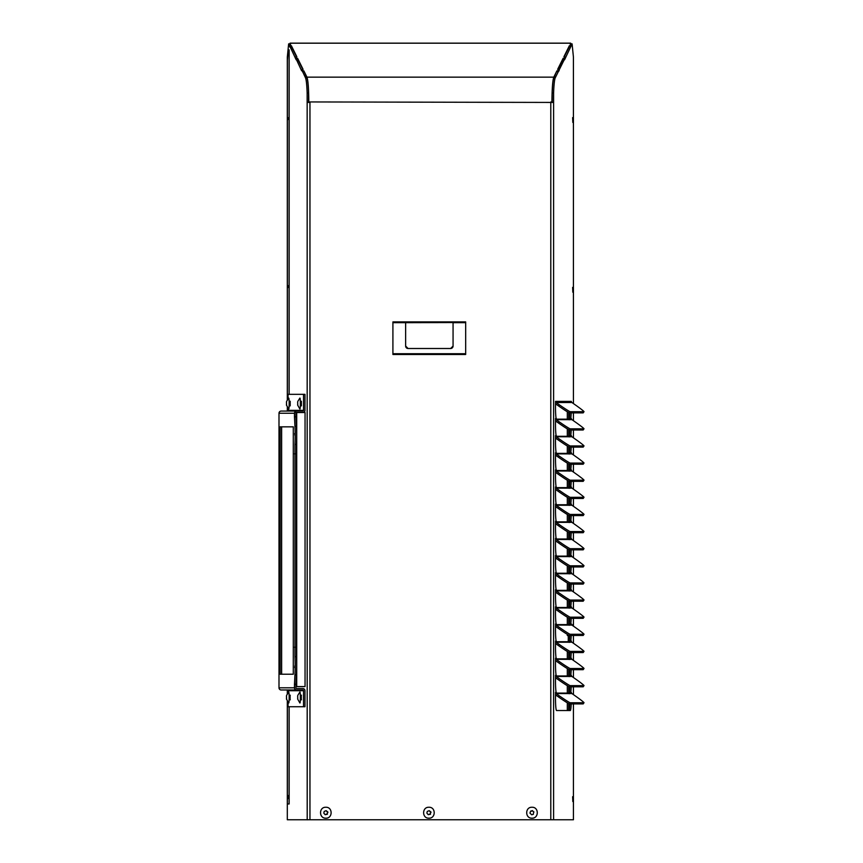 <?xml version="1.0" encoding="UTF-8"?>
<svg xmlns="http://www.w3.org/2000/svg" width="863" height="863" viewBox="0 0 863 863"><rect width="100%" height="100%" fill="white"/><g stroke="black" fill="none" stroke-linecap="round" stroke-linejoin="round"><path stroke-width="1.29" d="M573.431 703.917L573.431 819.753L287.314 819.753L287.314 701.317M308.544 93.538L308.695 101.942L309.957 101.942M550.788 101.942L552.05 101.942L552.201 93.538M287.498 819.753L350.087 819.753M552.05 101.942L551.932 101.91C552.04 88.684 552.654 80.432 553.787 77.152L306.958 77.152L303.83 70.842L306.915 77.843A24.962 2.179 90 0 1 308.544 92.87L308.544 102.427M287.314 399.752L287.314 57.055L288.641 43.873L289.936 47.206L289.946 46.473L291.349 46.473L296.451 56.753M289.946 46.473L296.182 59.795L296.192 59.062L297.595 59.062L302.697 69.342M309.957 819.753L309.957 102.427L307.142 102.427L307.142 92.87A24.962 2.179 90 0 0 305.513 77.843L302.622 71.651M410.723 819.753L447.11 819.753M507.746 819.753L570.335 819.753M568.879 710.54A12.276 1.068 90 0 0 569.828 703.917M569.213 693.744L569.3 692.417A12.276 1.068 90 0 0 569.828 686.797M569.213 676.624L569.3 675.298A12.276 1.068 90 0 0 569.828 669.677M569.213 659.505L569.3 658.178A12.276 1.068 90 0 0 569.828 652.557M569.213 642.385L569.3 641.058A12.276 1.068 90 0 0 569.828 635.438M569.213 625.265L569.3 623.938A12.276 1.068 90 0 0 569.828 618.318M569.213 608.145L569.3 606.818A12.276 1.068 90 0 0 569.828 601.198M569.213 591.026L569.3 589.699A12.276 1.068 90 0 0 569.828 584.078M569.213 573.906L569.3 572.579A12.276 1.068 90 0 0 569.828 566.948M569.213 556.786L569.3 555.459A12.276 1.068 90 0 0 569.828 549.828M569.213 539.666L569.3 538.339A12.276 1.068 90 0 0 569.828 532.708M569.213 522.547L569.3 521.209A12.276 1.068 90 0 0 569.828 515.589M569.213 505.427L569.3 504.089A12.276 1.068 90 0 0 569.828 498.469M569.213 488.307L569.3 486.969A12.276 1.068 90 0 0 569.828 481.349M569.213 471.187L569.3 469.85A12.276 1.068 90 0 0 569.828 464.229M569.213 454.057L569.3 452.73A12.276 1.068 90 0 0 569.828 447.11M569.213 436.937L569.3 435.61A12.276 1.068 90 0 0 569.828 429.99M569.213 419.817L569.3 418.49A12.276 1.068 90 0 0 569.828 412.87M558.048 69.342L563.151 59.062L564.553 59.062L564.564 59.795L572.104 43.873L573.42 57.055L573.431 403.571M564.294 56.753L569.397 46.473L570.799 46.473M552.201 102.427L552.201 92.87A24.962 2.179 -90 0 1 553.83 77.843L556.915 70.842L553.787 77.152M307.196 819.85L307.152 102.427M305.049 686.592L305.049 412.525L296.71 412.525L296.71 686.592L305.049 686.592M304.984 410.346L304.984 394.337L303.539 394.337L303.539 410.346A0.723 0.723 -90 0 1 302.805 411.068L296.645 411.068A2.179 2.179 90 0 0 294.477 413.258L294.477 416.797L295.923 416.797L295.923 412.482L303.269 412.482A2.179 2.179 90 0 0 304.984 410.346M287.39 803.96L287.39 701.446L287.39 803.96L289.148 803.96L289.148 706.732M289.148 394.337L289.148 49.838L288.296 49.838L287.401 60.324M296.192 59.062L301.597 70.712M287.314 693.712L287.314 689.99A0.723 0.723 90 0 1 288.059 690.724L303.539 690.724L303.539 706.732L288.059 706.732L288.059 702.342M288.059 408.382L288.059 410.346A0.723 0.723 90 0 1 287.336 411.068L287.314 407.358M303.539 706.732L304.984 706.732L304.984 690.724A2.179 2.179 -90 0 0 302.805 688.534L296.645 688.534A0.723 0.723 -90 0 1 295.923 687.811L295.923 684.262L294.477 684.262L294.477 687.811A2.179 2.179 90 0 0 296.645 689.99L302.805 689.99A0.723 0.723 -90 0 1 303.539 690.724M553.593 819.753L553.604 102.427L550.788 102.427L551.932 101.91M571.349 658.372L571.349 658.178A1.402 1.402 -90 0 0 571.932 659.332L556.106 659.332A1.402 1.402 90 0 1 555.513 658.178L555.492 664.025A12.276 1.068 90 0 0 556.139 675.298L556.732 675.966L570.443 675.966L570.702 675.298A12.276 1.068 90 0 0 571.23 669.677M571.349 641.241L571.349 641.058A1.402 1.402 -90 0 0 571.932 642.212L556.106 642.212A1.402 1.402 90 0 1 555.513 641.058L555.492 646.905A12.276 1.068 90 0 0 556.139 658.178L556.732 658.847L570.443 658.847L570.702 658.178A12.276 1.068 90 0 0 571.23 652.557M571.349 624.122L571.349 623.938A1.402 1.402 -90 0 0 571.932 625.092L556.106 625.092A1.402 1.402 90 0 1 555.513 623.938L555.492 629.785A12.276 1.068 90 0 0 556.139 641.058L556.732 641.727L570.443 641.727L570.702 641.058A12.276 1.068 90 0 0 571.23 635.438M571.349 607.002L571.349 606.818A1.402 1.402 -90 0 0 571.932 607.973L556.106 607.973A1.402 1.402 90 0 1 555.513 606.818L555.492 612.665A12.276 1.068 90 0 0 556.139 623.938L556.732 624.607L570.443 624.607L570.702 623.938A12.276 1.068 90 0 0 571.23 618.318M571.349 589.882L571.349 589.699A1.402 1.402 -90 0 0 571.932 590.853L556.106 590.853A1.402 1.402 90 0 1 555.513 589.699L555.492 595.546A12.276 1.068 90 0 0 556.139 606.818L556.732 607.476L570.443 607.476L570.702 606.818A12.276 1.068 90 0 0 571.23 601.198M571.349 572.762L571.349 572.579A1.402 1.402 -90 0 0 571.932 573.722L556.106 573.722A1.402 1.402 90 0 1 555.513 572.579L555.492 578.426A12.276 1.068 90 0 0 556.139 589.699L556.732 590.357L570.443 590.357L570.702 589.699A12.276 1.068 90 0 0 571.23 584.078M571.349 555.643L571.349 555.459A1.402 1.402 -90 0 0 571.932 556.603L556.106 556.603A1.402 1.402 90 0 1 555.513 555.459L555.492 561.295A12.276 1.068 90 0 0 556.139 572.579L556.732 573.237L570.443 573.237L570.702 572.579A12.276 1.068 90 0 0 571.23 566.948M571.349 538.523L571.349 538.339A1.402 1.402 -90 0 0 571.932 539.483L556.106 539.483A1.402 1.402 90 0 1 555.513 538.339L555.492 544.175A12.276 1.068 90 0 0 556.139 555.459L556.732 556.117L570.443 556.117L570.702 555.459A12.276 1.068 90 0 0 571.23 549.828M571.349 521.403L571.349 521.209A1.402 1.402 -90 0 0 571.932 522.363L556.106 522.363A1.402 1.402 90 0 1 555.513 521.209L555.492 527.056A12.276 1.068 90 0 0 556.139 538.339L556.732 538.997L570.443 538.997L570.702 538.339A12.276 1.068 90 0 0 571.23 532.708M571.349 504.283L571.349 504.089A1.402 1.402 -90 0 0 571.932 505.243L556.106 505.243A1.402 1.402 90 0 1 555.513 504.089L555.492 509.936A12.276 1.068 90 0 0 556.139 521.209L556.732 521.878L570.443 521.878L570.702 521.209A12.276 1.068 90 0 0 571.23 515.589M571.349 487.164L571.349 486.969A1.402 1.402 -90 0 0 571.932 488.124L556.106 488.124A1.402 1.402 90 0 1 555.513 486.969L555.492 492.816A12.276 1.068 90 0 0 556.139 504.089L556.732 504.758L570.443 504.758L570.702 504.089A12.276 1.068 90 0 0 571.23 498.469M571.349 470.044L571.349 469.85A1.402 1.402 -90 0 0 571.932 471.004L556.106 471.004A1.402 1.402 90 0 1 555.513 469.85L555.492 475.696A12.276 1.068 90 0 0 556.139 486.969L556.732 487.638L570.443 487.638L570.702 486.969A12.276 1.068 90 0 0 571.23 481.349M571.349 452.924L571.349 452.73A1.402 1.402 -90 0 0 571.932 453.884L556.106 453.884A1.402 1.402 90 0 1 555.513 452.73L555.492 458.577A12.276 1.068 90 0 0 556.139 469.85L556.732 470.518L570.443 470.518L570.702 469.85A12.276 1.068 90 0 0 571.23 464.229M571.349 435.804L571.349 435.61A1.402 1.402 -90 0 0 571.932 436.764L556.106 436.764A1.402 1.402 90 0 1 555.513 435.61L555.492 441.457A12.276 1.068 90 0 0 556.139 452.73L556.732 453.399L570.443 453.399L570.702 452.73A12.276 1.068 90 0 0 571.23 447.11M571.349 418.684L571.349 418.49A1.402 1.402 -90 0 0 571.932 419.645L556.106 419.645A1.402 1.402 90 0 1 555.513 418.49L555.492 424.337A12.276 1.068 90 0 0 556.139 435.61L556.732 436.279L570.443 436.279L570.702 435.61A12.276 1.068 90 0 0 571.23 429.99M571.349 401.554L571.349 401.371A1.402 1.402 -90 0 0 571.932 402.525L556.106 402.525A1.402 1.402 90 0 1 555.513 401.371L555.492 407.217A12.276 1.068 90 0 0 556.139 418.49L556.732 419.159L570.443 419.159L570.702 418.49A12.276 1.068 90 0 0 571.23 412.87M571.349 675.492L571.349 675.298A1.402 1.402 -90 0 0 571.932 676.452L556.106 676.452A1.402 1.402 90 0 1 555.513 675.298L555.492 681.144A12.276 1.068 90 0 0 556.139 692.417L556.732 693.086L570.443 693.086L570.702 692.417A12.276 1.068 90 0 0 571.23 686.797M571.349 692.611L571.349 692.417A1.402 1.402 -90 0 0 571.932 693.572L556.106 693.572A1.402 1.402 90 0 1 555.513 692.417L555.492 698.264A12.276 1.068 90 0 0 556.57 710.54L570.281 710.54A12.276 1.068 90 0 0 571.23 703.917M555.492 692.417L556.139 692.417M555.492 675.298L556.139 675.298M553.604 102.427L553.604 92.87A24.962 2.179 -90 0 1 555.233 77.843L564.553 59.062M573.431 412.87L573.431 420.691M573.431 429.99L573.431 437.811M573.431 447.11L573.431 454.941M573.431 464.229L573.431 472.061M573.431 481.349L573.431 489.181M573.431 498.469L573.431 506.301M573.431 515.589L573.431 523.42M573.431 532.708L573.431 540.54M573.431 549.828L573.431 557.66M573.431 566.948L573.431 574.78M573.431 584.078L573.431 591.899M573.431 601.198L573.431 609.019M573.431 618.318L573.431 626.139M573.431 635.438L573.431 643.259M573.431 652.557L573.431 660.378M573.431 669.677L573.431 677.498M573.431 686.797L573.431 694.629M572.622 796.711L572.827 801.565L573.043 796.711M573.021 625.848L572.827 624.51L572.654 625.589M572.622 287.379L572.827 292.223L573.043 287.379M572.622 117.595L572.827 122.449L573.043 117.595M291.327 46.473L289.677 44.175L290.13 46.473M570.616 46.473L571.069 44.175L570.314 46.473M564.37 59.062L565.394 58.123M558.124 71.651L559.148 70.712M295.351 58.123L296.376 59.062M308.695 101.942L550.788 102.427L550.788 819.753M306.958 77.152C308.091 80.432 308.706 88.684 308.814 101.91M325.836 818.178C318.781 818.502 318.803 806.916 325.836 807.261C332.881 806.927 332.87 818.512 325.836 818.178M428.911 818.178C421.856 818.502 421.888 806.916 428.922 807.261C435.955 806.927 435.955 818.512 428.911 818.178M531.996 818.178C524.941 818.502 524.963 806.916 531.996 807.261C539.041 806.927 539.03 818.512 531.996 818.178M308.544 92.87L307.142 92.87M303.841 71.651L302.438 71.651M301.608 69.968L302.169 69.968M295.362 57.379L295.923 57.379M289.105 45.534L289.677 45.534M289.116 44.79L289.677 44.79M570.443 419.159L570.702 418.49L569.3 418.49M570.443 436.279L570.702 435.61L569.3 435.61M570.443 453.399L570.702 452.73L569.3 452.73M570.443 470.518L570.702 469.85L569.3 469.85M570.443 487.638L570.702 486.969L569.3 486.969M570.443 504.758L570.702 504.089L569.3 504.089M570.443 521.878L570.702 521.209L569.3 521.209M570.443 538.997L570.702 538.339L569.3 538.339M570.443 556.117L570.702 555.459L569.3 555.459M570.443 573.237L570.702 572.579L569.3 572.579M570.443 590.357L570.702 589.699L569.3 589.699M570.443 607.476L570.702 606.818L569.3 606.818M570.443 624.607L570.702 623.938L569.3 623.938M569.3 641.058L570.702 641.058L570.443 641.727M569.3 658.178L570.702 658.178L570.443 658.847M569.3 675.298L570.702 675.298L570.443 675.966M569.3 692.417L570.702 692.417L570.443 693.086M558.577 69.968L559.138 69.968M558.307 71.651L556.905 71.651M552.201 92.87L553.604 92.87M571.069 44.79L571.63 44.79M571.64 45.534L571.069 45.534M564.823 57.379L565.384 57.379M295.923 412.525L296.71 412.525M296.71 686.592L295.923 686.592M288.059 398.728L288.059 394.337L303.539 394.337M296.645 689.99L281.176 689.99A2.179 2.179 -90 0 1 278.997 687.811L278.997 413.258A2.179 2.179 -90 0 1 281.176 411.068L296.645 411.068M289.116 803.96L289.116 706.732M289.116 394.337L289.116 49.838M288.059 692.687L288.059 690.724M290.432 45.685L290.432 46.473M289.677 44.175L290.594 44.164L290.108 43.193L289.892 43.97L290.108 43.193L570.637 43.193L570.853 43.97L570.637 43.193L570.152 44.164L571.069 44.175M570.314 45.685L569.407 45.674L569.418 46.473M564.823 58.145L564.823 56.764L563.906 56.742L569.407 45.674M564.823 56.764L564.068 59.062M564.068 58.274L563.161 58.253L563.172 59.062M558.577 70.734L558.577 69.353L557.66 69.331L563.161 58.253M558.577 69.353L557.822 71.651M557.822 70.863L556.915 70.842M303.83 70.842L302.924 70.863L302.924 71.651M302.924 70.863L302.169 69.353L302.169 70.734M302.169 69.353L303.086 69.331L297.584 58.253L296.678 58.274L296.678 59.062M297.573 59.062L297.584 58.253M296.678 58.274L295.923 56.764L295.923 58.145M295.923 56.764L296.84 56.742L291.338 45.674M327.25 813.259L327.174 814.305L325.135 814.672L323.798 813.086L324.208 811.436L326.128 810.67L327.757 811.954L327.25 813.259L327.929 812.266M430.335 813.259L430.249 814.305L428.21 814.672L426.872 813.086L427.282 811.436L429.213 810.67L430.842 811.954L430.335 813.259L431.015 812.266M533.41 813.259L533.334 814.305L531.694 814.769L529.958 813.086L530.659 811.134L532.288 810.67L533.917 811.954L533.496 812.903M405.642 322.676L453.064 322.546L453.064 346.074L450.637 348.501L408.07 348.501L405.642 346.074L405.642 322.676L392.913 322.676L392.913 321.899L465.675 321.899L465.675 353.711L392.913 353.711L392.913 354.488L465.675 354.488L465.675 353.711M583.205 635.362A12.125 0.604 -145.1 0 1 583.205 635.416A12.125 0.604 -145.1 0 1 583.151 635.438L569.44 635.438A12.125 0.604 -145.1 0 1 558.49 628.48L555.492 626.376M556.106 625.092L559.289 627.325L558.49 628.48M569.44 635.438L570.238 634.283L583.96 634.283A12.125 0.604 -145.1 0 0 584.003 634.262A12.125 0.604 -145.1 0 0 575.114 627.325L571.932 625.092M583.205 618.242A12.125 0.604 -145.1 0 1 583.205 618.296A12.125 0.604 -145.1 0 1 583.151 618.318L569.44 618.318A12.125 0.604 -145.1 0 1 558.49 611.36L555.492 609.256M556.106 607.973L559.289 610.206L558.49 611.36M569.44 618.318L570.238 617.164L583.96 617.164A12.125 0.604 -145.1 0 1 583.96 617.164A12.125 0.604 -145.1 0 0 575.114 610.206L571.932 607.973M583.205 601.123A12.125 0.604 -145.1 0 1 583.205 601.177A12.125 0.604 -145.1 0 1 583.151 601.198L569.44 601.198A12.125 0.604 -145.1 0 1 558.49 594.24L555.492 592.137M556.106 590.853L559.289 593.086L558.49 594.24M569.44 601.198L570.238 600.044L583.96 600.044A12.125 0.604 -145.1 0 0 584.003 600.022A12.125 0.604 -145.1 0 0 575.114 593.086L571.932 590.853M583.205 584.003A12.125 0.604 -145.1 0 1 583.205 584.057A12.125 0.604 -145.1 0 1 583.151 584.078L569.44 584.078A12.125 0.604 -145.1 0 1 558.49 577.12L555.492 575.017M556.106 573.722L559.289 575.966L558.49 577.12M569.44 584.078L570.238 582.924L583.96 582.924A12.125 0.604 -145.1 0 1 583.96 582.924A12.125 0.604 -145.1 0 0 575.114 575.966L571.932 573.722M583.205 566.883A12.125 0.604 -145.1 0 1 583.205 566.937A12.125 0.604 -145.1 0 1 583.151 566.948L569.44 566.948A12.125 0.604 -145.1 0 1 558.49 560.001L555.492 557.897M556.106 556.603L559.289 558.846L558.49 560.001M569.44 566.948L570.238 565.804L583.96 565.804A12.125 0.604 -145.1 0 1 583.96 565.804A12.125 0.604 -145.1 0 0 575.114 558.846L571.932 556.603M583.205 549.763A12.125 0.604 -145.1 0 1 583.205 549.817A12.125 0.604 -145.1 0 1 583.151 549.828L569.44 549.828A12.125 0.604 -145.1 0 1 558.49 542.881L555.492 540.777M556.106 539.483L559.289 541.727L558.49 542.881M569.44 549.828L570.238 548.685L583.96 548.685A12.125 0.604 -145.1 0 0 584.003 548.663A12.125 0.604 -145.1 0 0 575.114 541.727L571.932 539.483M583.205 532.644A12.125 0.604 -145.1 0 1 583.205 532.698A12.125 0.604 -145.1 0 1 583.151 532.708L569.44 532.708A12.125 0.604 -145.1 0 1 558.49 525.761L555.492 523.658M556.106 522.363L559.289 524.607L558.49 525.761M569.44 532.708L570.238 531.554L583.96 531.554A12.125 0.604 -145.1 0 1 583.96 531.554A12.125 0.604 -145.1 0 0 575.114 524.607L571.932 522.363M583.205 515.524A12.125 0.604 -145.1 0 1 583.205 515.578A12.125 0.604 -145.1 0 1 583.151 515.589L569.44 515.589A12.125 0.604 -145.1 0 1 558.49 508.631L555.492 506.538M556.106 505.243L559.289 507.487L558.49 508.631M569.44 515.589L570.238 514.434L583.96 514.434A12.125 0.604 -145.1 0 0 584.003 514.424A12.125 0.604 -145.1 0 0 575.114 507.487L571.932 505.243M583.205 498.404A12.125 0.604 -145.1 0 1 583.205 498.458A12.125 0.604 -145.1 0 1 583.151 498.469L569.44 498.469A12.125 0.604 -145.1 0 1 558.49 491.511L555.492 489.418M556.106 488.124L559.289 490.367L558.49 491.511M569.44 498.469L570.238 497.315L583.96 497.315A12.125 0.604 -145.1 0 1 583.96 497.315A12.125 0.604 -145.1 0 0 575.114 490.367L571.932 488.124M583.205 481.284A12.125 0.604 -145.1 0 1 583.205 481.327A12.125 0.604 -145.1 0 1 583.151 481.349L569.44 481.349A12.125 0.604 -145.1 0 1 558.49 474.391L555.492 472.298M556.106 471.004L559.289 473.237L558.49 474.391M569.44 481.349L570.238 480.195L583.96 480.195A12.125 0.604 -145.1 0 1 583.96 480.195A12.125 0.604 -145.1 0 0 575.114 473.237L571.932 471.004M583.205 464.154A12.125 0.604 -145.1 0 1 583.205 464.208A12.125 0.604 -145.1 0 1 583.151 464.229L569.44 464.229A12.125 0.604 -145.1 0 1 558.49 457.271L555.492 455.168M556.106 453.884L559.289 456.117L558.49 457.271M569.44 464.229L570.238 463.075L583.96 463.075A12.125 0.604 -145.1 0 1 583.96 463.075A12.125 0.604 -145.1 0 0 575.114 456.117L571.932 453.884M583.205 447.034A12.125 0.604 -145.1 0 1 583.205 447.088A12.125 0.604 -145.1 0 1 583.151 447.11L569.44 447.11A12.125 0.604 -145.1 0 1 558.49 440.152L555.492 438.048M556.106 436.764L559.289 438.997L558.49 440.152M569.44 447.11L570.238 445.955L583.96 445.955A12.125 0.604 -145.1 0 1 583.96 445.955A12.125 0.604 -145.1 0 0 575.114 438.997L571.932 436.764M583.205 429.914A12.125 0.604 -145.1 0 1 583.205 429.968A12.125 0.604 -145.1 0 1 583.151 429.99L569.44 429.99A12.125 0.604 -145.1 0 1 558.49 423.032L555.492 420.928M556.106 419.645L559.289 421.878L558.49 423.032M569.44 429.99L570.238 428.835L583.96 428.835A12.125 0.604 -145.1 0 0 584.003 428.814A12.125 0.604 -145.1 0 0 575.114 421.878L571.932 419.645M583.205 412.794A12.125 0.604 -145.1 0 1 583.205 412.848A12.125 0.604 -145.1 0 1 583.151 412.87L569.44 412.87A12.125 0.604 -145.1 0 1 558.49 405.912L555.492 403.808M556.106 402.525L559.289 404.758L558.49 405.912M569.44 412.87L570.238 411.716L583.96 411.716A12.125 0.604 -145.1 0 1 583.96 411.716A12.125 0.604 -145.1 0 0 575.114 404.758L571.932 402.525M583.205 652.482A12.125 0.604 -145.1 0 1 583.205 652.536A12.125 0.604 -145.1 0 1 583.151 652.557L569.44 652.557A12.125 0.604 -145.1 0 1 558.49 645.6L555.492 643.496M556.106 642.212L559.289 644.445L558.49 645.6M569.44 652.557L570.238 651.403L583.96 651.403A12.125 0.604 -145.1 0 1 583.96 651.403A12.125 0.604 -145.1 0 0 575.114 644.445L571.932 642.212M583.205 669.602A12.125 0.604 -145.1 0 1 583.205 669.656A12.125 0.604 -145.1 0 1 583.151 669.677L569.44 669.677A12.125 0.604 -145.1 0 1 558.49 662.719L555.492 660.616M556.106 659.332L559.289 661.565L558.49 662.719M569.44 669.677L570.238 668.523L583.96 668.523A12.125 0.604 -145.1 0 1 583.96 668.523A12.125 0.604 -145.1 0 0 575.114 661.565L571.932 659.332M583.205 686.721A12.125 0.604 -145.1 0 1 583.205 686.775A12.125 0.604 -145.1 0 1 583.151 686.797L569.44 686.797A12.125 0.604 -145.1 0 1 558.49 679.839L555.492 677.735M556.106 676.452L559.289 678.685L558.49 679.839M569.44 686.797L570.238 685.643L583.96 685.643A12.125 0.604 -145.1 0 0 584.003 685.621A12.125 0.604 -145.1 0 0 575.114 678.685L571.932 676.452M583.205 703.841A12.125 0.604 -145.1 0 1 583.205 703.895A12.125 0.604 -145.1 0 1 583.151 703.917L569.44 703.917A12.125 0.604 -145.1 0 1 558.49 696.959L555.492 694.855M556.106 693.572L559.289 695.805L558.49 696.959M569.44 703.917L570.238 702.762L583.96 702.762A12.125 0.604 -145.1 0 1 583.96 702.762A12.125 0.604 -145.1 0 0 575.114 695.805L571.932 693.572M303.474 686.603L295.923 686.603L303.474 686.592M278.997 556.592L278.997 687.811L294.477 687.811M289.127 401.252L290.195 401.252L290.195 405.858L289.127 405.858M300.335 401.252L301.403 401.252L301.403 405.858L300.335 405.858M281.629 674.23L281.629 426.84M295.923 684.262L296.397 674.834A18.188 1.586 -90 0 0 296.397 656.646L296.397 444.423A18.188 1.586 -90 0 0 296.397 426.236L295.923 416.797M280.184 426.84L293.291 426.84L293.291 674.23L280.184 674.23L280.184 426.84M294.909 435.33L294.736 433.399L294.909 435.33M294.909 665.74L294.736 667.671L294.909 665.74M294.477 684.262L294.952 674.834A18.188 1.586 -90 0 0 294.952 656.646L294.952 444.423A18.188 1.586 -90 0 0 294.952 426.236L294.477 416.797M287.972 795.589L288.015 796.808C287.767 803.14 287.519 791.447 288.015 796.808L287.972 798.038M288.037 287.476L287.864 285.545L288.037 287.476M288.037 117.692L287.864 119.623L288.037 117.692M301.316 699.817L301.316 695.211M290.119 699.817L290.119 695.211M302.805 689.99L287.336 689.99M570.238 668.523A12.125 0.604 -145.1 0 1 559.289 661.565M570.238 651.403A12.125 0.604 -145.1 0 1 559.289 644.445M570.238 634.283A12.125 0.604 -145.1 0 1 559.289 627.325M570.238 617.164A12.125 0.604 -145.1 0 1 559.289 610.206M570.238 600.044A12.125 0.604 -145.1 0 1 559.289 593.086M570.238 582.924A12.125 0.604 -145.1 0 1 559.289 575.966M570.238 565.804A12.125 0.604 -145.1 0 1 559.289 558.846M570.238 548.685A12.125 0.604 -145.1 0 1 559.289 541.727M570.238 531.554A12.125 0.604 -145.1 0 1 559.289 524.607M570.238 514.434A12.125 0.604 -145.1 0 1 559.289 507.487M570.238 497.315A12.125 0.604 -145.1 0 1 559.289 490.367M570.238 480.195A12.125 0.604 -145.1 0 1 559.289 473.237M570.238 463.075A12.125 0.604 -145.1 0 1 559.289 456.117M570.238 445.955A12.125 0.604 -145.1 0 1 559.289 438.997M570.238 428.835A12.125 0.604 -145.1 0 1 559.289 421.878M570.238 411.716A12.125 0.604 -145.1 0 1 559.289 404.758M570.238 685.643A12.125 0.604 -145.1 0 1 559.289 678.685M570.238 702.762A12.125 0.604 -145.1 0 1 559.289 695.805M326.074 814.219L327.455 814.154M326.753 811.511L327.854 811.997M429.159 814.219L430.54 814.154M429.828 811.511L430.928 811.997M531.759 811.22L532.374 810.605M453.064 322.676L465.675 322.676M392.913 322.676L392.913 353.711M295.923 453.852L294.477 453.852M294.477 647.218L295.923 647.218M405.642 346.074A2.427 2.427 0 0 0 405.826 347.002M405.826 347.012A2.427 2.427 0 0 0 407.131 348.318M407.174 348.339A2.427 2.427 0 0 0 408.07 348.501M450.637 348.501A2.427 2.427 0 0 0 453.064 346.074M567.315 411.78L567.315 419.159M567.315 428.9L567.315 436.279M567.315 651.468L567.315 658.847M567.315 668.588L567.315 675.966M567.315 685.707L567.315 693.086M567.315 702.827L567.315 710.54M568.631 635.524L568.631 641.727M567.315 446.02L567.315 453.399M567.315 463.14L567.315 470.518M567.315 480.26L567.315 487.638M567.315 497.379L567.315 504.758M567.315 514.499L567.315 521.878M567.315 531.619L567.315 538.997M567.315 548.739L567.315 556.117M567.315 565.858L567.315 573.237M567.315 582.978L567.315 590.357M567.315 600.098L567.315 607.476M567.315 617.218L567.315 624.607M567.315 634.337L567.315 635.524L569.828 635.524M286.559 401.457L288.663 398.113C289.321 397.217 289.321 409.882 288.663 408.997L286.397 404.995M297.767 401.457L299.86 398.113C300.518 397.217 300.529 409.882 299.86 408.997L297.606 404.995M568.717 652.266L568.717 658.847M568.717 669.386L568.717 675.966M568.717 686.506L568.717 693.086M568.717 703.625L568.717 710.54M568.717 412.579L568.717 419.159M568.717 429.698L568.717 436.279M568.717 446.818L568.717 453.399M568.717 463.938L568.717 470.518M568.717 481.058L568.717 487.638M568.717 498.178L568.717 504.758M568.717 515.297L568.717 521.878M568.717 532.417L568.717 538.997M568.717 549.537L568.717 556.117M568.717 566.657L568.717 573.237M568.717 583.776L568.717 590.357M568.717 600.896L568.717 607.476M568.717 618.016L568.717 624.607M286.538 404.887L286.451 402.05M286.484 402.136L286.57 405.06M297.746 404.887L297.659 402.05M297.692 402.136L297.767 405.06M297.767 695.416L299.86 692.072C300.518 691.177 300.529 703.841 299.86 702.957L297.606 698.954M286.559 695.416L288.663 692.072C289.321 691.177 289.321 703.841 288.663 702.957L286.397 698.954M297.746 698.847L297.659 696.01M297.692 696.096L297.767 699.019M286.538 698.847L286.451 696.01M286.484 696.096L286.57 699.019M556.139 658.178L555.513 658.178M556.139 641.058L555.513 641.058M556.139 623.938L555.492 623.938M556.139 606.818L555.492 606.818M556.139 589.699L555.492 589.699M556.139 572.579L555.492 572.579M556.139 555.459L555.492 555.459M556.139 538.339L555.492 538.339M556.139 521.209L555.492 521.209M556.139 504.089L555.492 504.089M556.139 486.969L555.492 486.969M556.139 469.85L555.492 469.85M556.139 452.73L555.492 452.73M556.139 435.61L555.492 435.61M556.139 418.49L555.492 418.49M571.338 401.371L555.492 401.371M571.338 418.49L570.702 418.49M571.338 435.61L570.702 435.61M571.338 452.73L570.702 452.73M571.338 469.85L570.702 469.85M571.338 486.969L570.702 486.969M571.338 504.089L570.702 504.089M571.338 521.209L570.702 521.209M571.338 538.339L570.702 538.339M571.338 555.459L570.702 555.459M571.338 572.579L570.702 572.579M571.338 589.699L570.702 589.699M571.338 606.818L570.702 606.818M571.338 623.938L570.702 623.938M571.338 641.058L570.702 641.058M571.338 658.178L570.702 658.178M571.338 675.298L570.702 675.298M571.338 692.417L570.702 692.417M306.915 77.843L305.513 77.843M290.076 43.905L288.674 43.905M553.83 77.843L555.233 77.843M570.67 43.905L572.072 43.905M287.401 693.572L287.401 690.001L287.39 693.582M287.401 411.068L287.401 407.498L287.39 411.068M287.39 60.086L287.39 399.623L287.401 60.022M568.275 641.727L568.275 635.524L568.275 641.727M288.059 410.346L303.539 410.346M278.997 544.467L278.997 413.258L294.477 413.258M583.96 634.283L583.151 635.438M583.205 618.296L584.003 617.142L583.151 618.318M583.96 600.044L583.151 601.198M583.205 584.057L584.003 582.903L583.151 584.078M583.205 566.937L584.003 565.783L583.151 566.948M583.96 548.685L583.151 549.828M583.205 532.698L584.003 531.543L583.151 532.708M583.96 514.434L583.151 515.589M583.205 498.458L584.003 497.304L583.151 498.469M583.205 481.327L584.003 480.184L583.151 481.349M583.205 464.208L584.003 463.064L583.151 464.229M583.205 447.088L584.003 445.934L583.151 447.11M583.96 428.835L583.151 429.99M583.205 412.848L584.003 411.694L583.151 412.87M583.205 652.536L584.003 651.382L583.151 652.557M583.205 669.656L584.003 668.501L583.151 669.677M583.96 685.643L583.151 686.797M583.205 703.895L584.003 702.752L583.151 703.917M296.397 426.236L294.952 426.236M294.952 444.423L296.397 444.423M296.397 656.646L294.952 656.646M294.952 674.834L296.397 674.834M288.641 43.873L290.044 43.873M572.104 43.873L570.702 43.873M570.68 43.15L290.065 43.15M584.003 634.262L583.205 635.416M584.003 600.022L583.205 601.177M584.003 548.663L583.205 549.817M584.003 514.424L583.205 515.578M584.003 428.814L583.205 429.968M584.003 685.621L583.205 686.775M300.335 699.817L301.478 699.817M300.335 695.211L301.478 695.211M289.127 699.817L290.27 699.817M289.127 695.211L290.27 695.211"/></g></svg>
